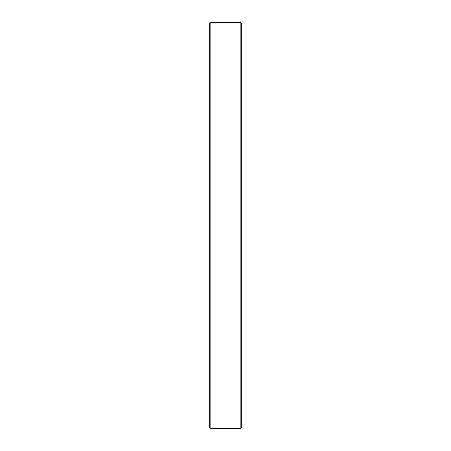<?xml version="1.0" encoding="UTF-8"?>
<svg xmlns="http://www.w3.org/2000/svg" width="451" height="451" viewBox="0 0 451 451"><rect width="100%" height="100%" fill="white"/><g stroke="black" fill="none" stroke-linecap="round" stroke-linejoin="round"><path stroke-width="0.68" d="M240.868 22.55L241.736 23.418L241.736 427.582L240.868 428.45L240.868 22.55L210.132 22.55L210.132 428.45L209.264 427.582L209.264 23.418L210.132 22.55M240.868 428.45L210.132 428.45"/></g></svg>
